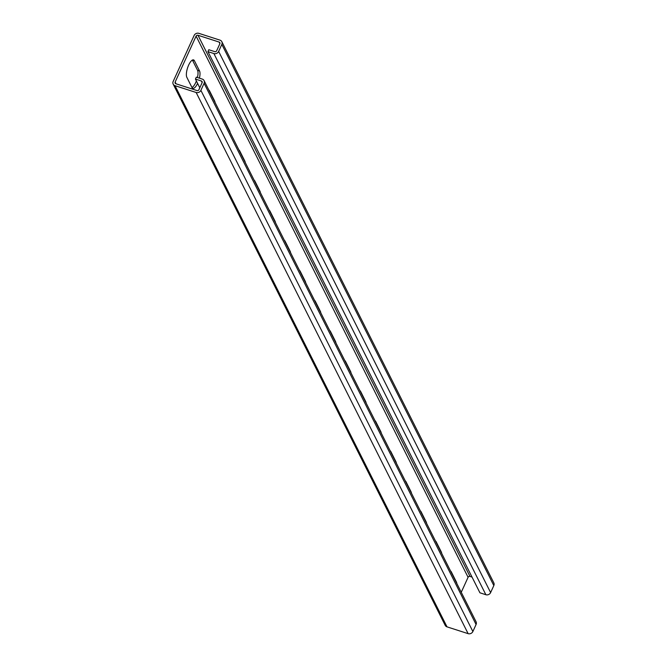 <?xml version="1.0" encoding="UTF-8"?>
<svg xmlns="http://www.w3.org/2000/svg" width="667" height="667" viewBox="0 0 667 667"><rect width="100%" height="100%" fill="white"/><g stroke="black" fill="none" stroke-linecap="round" stroke-linejoin="round"><path stroke-width="1" d="M493.822 585.568L221.836 44.406A3.685 3.277 -26.7 0 0 221.828 41.688L493.813 582.85A3.685 3.277 153.3 0 1 493.822 585.568L490.62 592.588A3.685 3.277 153.3 0 1 485.868 594.722L479.932 592.805L207.946 51.642L208.813 49.725L214.749 51.634A1.476 1.309 -26.7 0 0 216.658 50.784L219.852 43.764A1.476 1.309 -26.7 0 0 219.118 42.063L197.999 35.268A1.476 1.309 -26.7 0 0 196.098 36.118L175.154 82.066A1.476 1.309 -26.7 0 0 175.896 83.767L197.015 90.57A1.476 1.309 -26.7 0 0 198.916 89.712L202.109 82.691A1.476 1.309 -26.7 0 0 201.376 80.99L195.439 79.081L199.8 87.769M485.868 594.722L213.882 53.552L207.946 51.642M213.882 53.552A3.685 3.277 -26.7 0 0 218.634 51.426L221.836 44.406M221.828 41.688A3.685 3.277 -26.7 0 0 219.985 40.145L198.874 33.35A3.685 3.277 -26.7 0 0 194.122 35.476L173.178 81.432A3.685 3.277 -26.7 0 0 175.021 85.684L196.14 92.48A3.685 3.277 -26.7 0 0 200.892 90.353L204.094 83.333A3.685 3.277 -26.7 0 0 202.243 79.081L196.306 77.164L195.439 79.081M461.247 592.288L468.084 577.288A1.476 1.309 153.3 0 1 469.985 576.43L472.028 577.088M197.44 77.53A9.58 3.243 107.8 0 0 197.557 70.302L192.413 60.08A9.58 3.243 107.8 0 0 192.404 60.055M192.413 60.08L194.397 60.714A9.58 3.243 107.8 0 0 193.547 59.897A9.58 3.243 107.8 0 0 188.052 66.525A9.58 3.243 107.8 0 0 186.835 77.314L191.971 87.535A9.58 3.243 107.8 0 0 196.381 80.965M191.971 87.535A9.58 3.243 107.8 0 0 192.813 88.352A9.58 3.243 107.8 0 0 197.599 83.392M199.416 78.172A9.58 3.243 107.8 0 0 199.533 70.935L194.397 60.714M215.041 102.418A9.58 3.243 107.8 0 0 214.641 101L209.505 90.779A9.58 3.243 107.8 0 0 208.813 90.02M230.148 132.483A9.58 3.243 107.8 0 0 229.756 131.065L224.621 120.844A9.58 3.243 107.8 0 0 223.92 120.085M245.264 162.548A9.58 3.243 107.8 0 0 244.864 161.131L239.728 150.909A9.58 3.243 107.8 0 0 239.028 150.15M260.372 192.613A9.58 3.243 107.8 0 0 259.972 191.196L254.836 180.974A9.58 3.243 107.8 0 0 254.144 180.215M275.479 222.678A9.58 3.243 107.8 0 0 275.087 221.261L269.952 211.039A9.58 3.243 107.8 0 0 269.251 210.28M290.595 252.743A9.58 3.243 107.8 0 0 290.195 251.326L285.059 241.104A9.58 3.243 107.8 0 0 284.367 240.345M305.703 282.808A9.58 3.243 107.8 0 0 305.303 281.391L300.167 271.169A9.58 3.243 107.8 0 0 299.475 270.41M320.81 312.873A9.58 3.243 107.8 0 0 320.418 311.456L315.283 301.234A9.58 3.243 107.8 0 0 314.582 300.475M335.926 342.938A9.58 3.243 107.8 0 0 335.526 341.521L330.39 331.299A9.58 3.243 107.8 0 0 329.698 330.54M351.034 373.003A9.58 3.243 107.8 0 0 350.642 371.586L345.498 361.364A9.58 3.243 107.8 0 0 344.806 360.605M366.15 403.068A9.58 3.243 107.8 0 0 365.749 401.651L360.614 391.429A9.58 3.243 107.8 0 0 359.913 390.67M381.257 433.133A9.58 3.243 107.8 0 0 380.857 431.716L375.721 421.494A9.58 3.243 107.8 0 0 375.029 420.735M396.365 463.198A9.58 3.243 107.8 0 0 395.973 461.781L390.829 451.559A9.58 3.243 107.8 0 0 390.137 450.8M411.481 493.263A9.58 3.243 107.8 0 0 411.08 491.846L405.945 481.624A9.58 3.243 107.8 0 0 405.244 480.865M426.588 523.328A9.58 3.243 107.8 0 0 426.188 521.911L421.052 511.689A9.58 3.243 107.8 0 0 420.36 510.93M441.696 553.393A9.58 3.243 107.8 0 0 441.304 551.976L436.16 541.754A9.58 3.243 107.8 0 0 435.468 540.995M456.812 583.458A9.58 3.243 107.8 0 0 456.411 582.041L451.276 571.819A9.58 3.243 107.8 0 0 450.575 571.06M204.085 80.615L476.071 621.786A3.685 3.277 153.3 0 1 476.08 624.504L472.878 631.524A3.685 3.277 153.3 0 1 468.126 633.65L447.015 626.855A3.685 3.277 153.3 0 1 445.172 625.312L173.187 84.15M490.62 592.588L218.634 51.426M219.902 43.638L219.118 42.063M469.985 576.43L197.999 35.268M468.084 577.288L196.098 36.118M176.038 83.817L175.154 82.066M447.015 626.855L175.021 85.684M468.126 633.65L196.14 92.48M472.878 631.524L200.892 90.353M476.08 624.504L204.094 83.333M202.168 82.566L201.376 80.99M197.557 70.302L199.533 70.935"/></g></svg>
